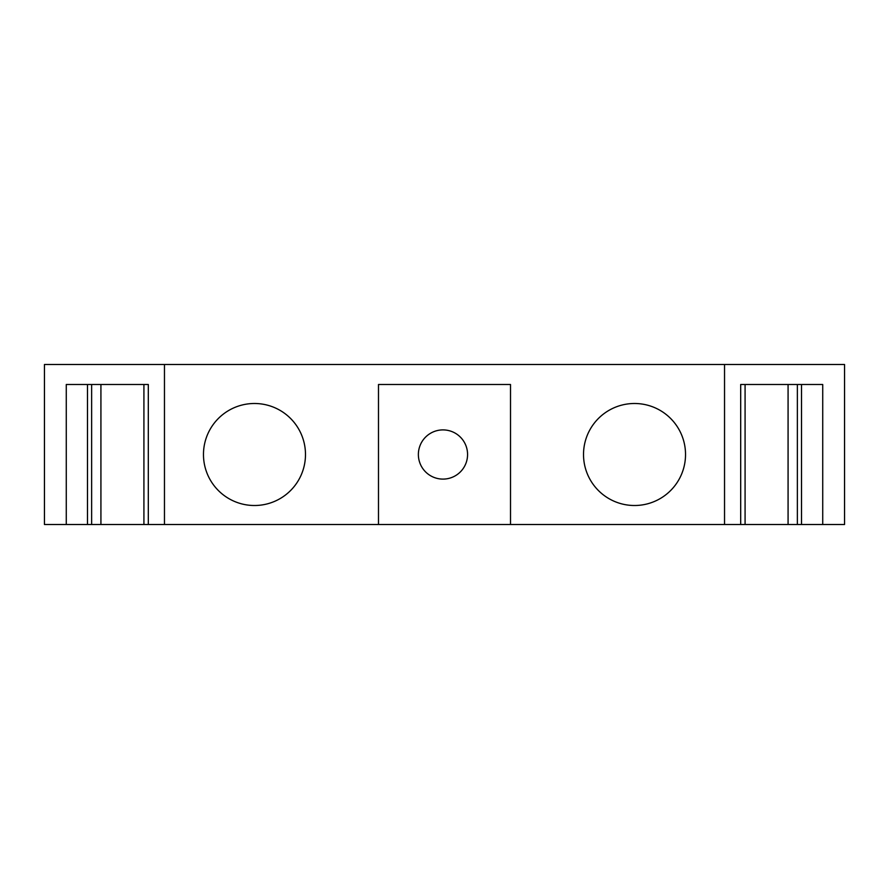 <?xml version="1.0" encoding="UTF-8"?>
<svg xmlns="http://www.w3.org/2000/svg" width="889" height="889" viewBox="0 0 889 889"><rect width="100%" height="100%" fill="white"/><g stroke="black" fill="none" stroke-linecap="round" stroke-linejoin="round"><path stroke-width="1.33" d="M467.57 454.501A24.592 24.592 0 0 1 430.676 475.804A24.592 24.592 0 0 1 430.676 433.199A24.592 24.592 0 0 1 467.57 454.501M510.508 524.51L164.465 524.51L164.465 364.49L844.55 364.49L844.55 524.51L510.508 524.51L510.508 384.493L378.492 384.493L378.492 524.51M745.082 524.51L745.082 384.493L788.076 384.493L788.076 524.51M797.366 384.493L797.366 524.51M164.465 364.49L44.45 364.49L44.45 524.51L164.465 524.51M91.634 384.493L91.634 524.51M143.918 524.51L143.918 384.493L100.924 384.493L100.924 524.51M822.725 524.51L822.725 384.493L740.693 384.493L740.693 524.51M148.307 524.51L148.307 384.493L66.275 384.493L66.275 524.51M724.535 364.49L724.535 524.51M685.53 454.501A51.006 51.006 0 0 1 609.021 498.673A51.006 51.006 0 0 1 609.021 410.329A51.006 51.006 0 0 1 685.53 454.501M305.483 454.501A51.006 51.006 0 0 1 228.973 498.673A51.006 51.006 0 0 1 228.973 410.329A51.006 51.006 0 0 1 305.483 454.501M801.511 384.493L801.511 524.51M87.489 384.493L87.489 524.51"/></g></svg>
